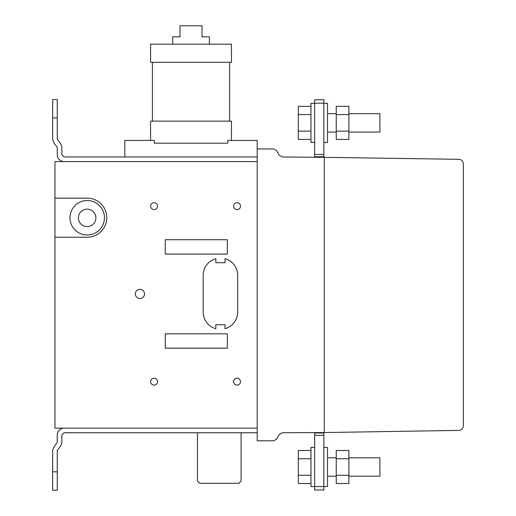 <?xml version="1.0" encoding="UTF-8"?>
<svg xmlns="http://www.w3.org/2000/svg" width="516" height="516" viewBox="0 0 516 516"><rect width="100%" height="100%" fill="white"/><g stroke="black" fill="none" stroke-linecap="round" stroke-linejoin="round"><path stroke-width="0.77" d="M336.251 106.348L348.887 106.348L348.887 139.397L336.251 139.397L336.251 106.348M336.251 114.61L348.887 114.61M336.251 131.135L348.887 131.135M348.887 113.681L379.911 113.681L379.911 132.064L348.887 132.064M327.518 103.342L323.842 103.342L323.842 142.41L327.518 142.41L327.518 103.342M314.65 103.342L310.967 103.342L310.967 142.41L314.65 142.41L314.65 103.342M310.967 139.397L298.332 139.397L298.332 106.348L310.967 106.348M298.332 114.61L310.967 114.61M298.332 131.135L310.967 131.135M323.842 99.736L323.842 157.193L314.65 157.193L314.65 99.736L323.842 99.736L314.65 99.736M314.65 154.432L323.842 154.432M314.65 156.729L323.842 156.729M336.251 458.743L336.251 483.531L348.887 483.531L348.887 450.481L336.251 450.481L336.251 458.743L348.887 458.743M336.251 475.268L348.887 475.268M348.887 476.197L379.911 476.197L379.911 457.815L348.887 457.815M323.842 467.006L323.842 447.469L327.518 447.469L327.518 486.536L323.842 486.536L323.842 432.55M314.65 486.536L310.967 486.536L310.967 447.469L314.65 447.469L314.65 489.987L323.842 489.987L323.842 486.536L314.65 486.536L314.65 435.291L323.842 435.291M310.967 450.481L298.332 450.481L298.332 483.531L310.967 483.531M298.332 475.268L310.967 475.268M298.332 458.743L310.967 458.743M52.664 117.906L52.664 99.524L57.263 99.524L57.263 117.906L52.664 117.906L52.664 139.32L54.006 143.016L57.263 147.305L57.263 154.677A6.895 6.895 0 0 0 64.152 161.572A6.895 6.895 0 0 1 57.263 154.677M257.194 156.974L64.152 156.974L61.856 154.677L61.856 146.886L60.778 143.938L57.263 139.32L57.263 117.906M52.664 471.817L52.664 490.2L57.263 490.2L57.263 471.817L52.664 471.817L52.664 450.404L54.006 446.708L57.263 442.412L57.263 435.046A6.895 6.895 0 0 1 64.152 428.151M257.194 432.743L64.152 432.743L61.856 435.046L61.856 442.831L60.778 445.785L57.263 450.404L57.263 471.817M241.107 432.743L241.107 481.009L238.811 483.305L199.744 483.305L197.447 481.009L197.447 432.743M314.65 432.595L314.65 432.995L323.842 432.995M314.65 432.995L314.65 435.291M463.336 425.803L463.336 163.92A4.599 4.599 0 0 0 458.821 159.321L324.3 157.328L324.3 432.55L458.814 430.402A4.599 4.599 0 0 0 463.336 425.803M257.194 148.93L257.194 440.793L273.635 440.793L276.621 439.064L279.279 434.472L282.265 432.743L324.3 432.55L324.3 157.328L282.265 156.974L279.279 155.251L276.621 150.653L273.635 148.93L257.194 148.93L257.194 140.429L227.782 140.429L227.782 143.19L154.245 143.19L154.245 140.429L150.562 140.429L150.562 121.125L231.458 121.125L231.458 140.429L227.782 140.429L227.782 143.19L154.245 143.19L154.245 140.429L124.827 140.429L124.827 156.974M257.194 428.151L257.194 161.572L54.96 161.572L54.96 428.151L257.194 428.151M229.62 121.125L152.401 121.125L152.401 62.294L229.62 62.294L229.62 121.125M231.458 62.294L150.575 62.294L150.575 44.183L231.458 44.183L231.458 62.294M172.641 44.183L172.641 36.83L179.987 36.83L179.987 25.8L202.053 25.8L202.053 36.83L209.399 36.83L209.399 44.183M225.021 258.716A17.234 17.234 0 0 1 237.663 275.331L237.663 312.096A17.234 17.234 0 0 1 225.021 328.711L225.021 324.738L215.83 324.738L215.83 328.711A17.234 17.234 0 0 1 203.188 312.096L203.188 275.331A17.234 17.234 0 0 1 215.83 258.716L215.83 262.689L225.021 262.689L225.021 258.716M54.96 198.163L87.185 198.163A19.537 19.537 0 0 1 106.767 217.655A19.537 19.537 0 0 1 87.275 237.231L54.96 237.231M227.317 348.177L227.317 333.813L165.268 333.813L165.268 348.177L227.317 348.177M227.317 254.072L227.317 239.708L165.268 239.708L165.268 254.072L227.317 254.072M237.05 378.228A3.451 3.451 0 0 1 240.037 383.401A3.451 3.451 0 0 1 234.064 383.401A3.451 3.451 0 0 1 237.05 378.228M154.071 378.228A3.444 3.444 0 0 1 157.058 383.401A3.444 3.444 0 0 1 151.091 383.401A3.444 3.444 0 0 1 154.071 378.228M139.933 289.321A4.599 4.599 0 0 1 143.912 296.216A4.599 4.599 0 0 1 135.953 296.216A4.599 4.599 0 0 1 139.933 289.321M237.05 202.711A3.451 3.451 0 0 1 240.037 207.884A3.451 3.451 0 0 1 234.064 207.884A3.451 3.451 0 0 1 237.05 202.711M154.071 202.711A3.444 3.444 0 0 1 157.058 207.884A3.444 3.444 0 0 1 151.091 207.884A3.444 3.444 0 0 1 154.071 202.711M87.217 200.53A17.234 17.234 0 0 1 102.142 226.389A17.234 17.234 0 0 1 72.292 226.389A17.234 17.234 0 0 1 87.217 200.53M87.133 209.141A8.733 8.733 0 0 1 94.699 222.241A8.733 8.733 0 0 1 79.574 222.241A8.733 8.733 0 0 1 87.133 209.141M314.65 103.187L323.842 103.187M336.251 132.064L327.518 132.064M327.518 113.681L336.251 113.681M327.518 476.197L336.251 476.197M327.518 457.815L336.251 457.815M314.65 489.987L323.842 489.987"/></g></svg>
